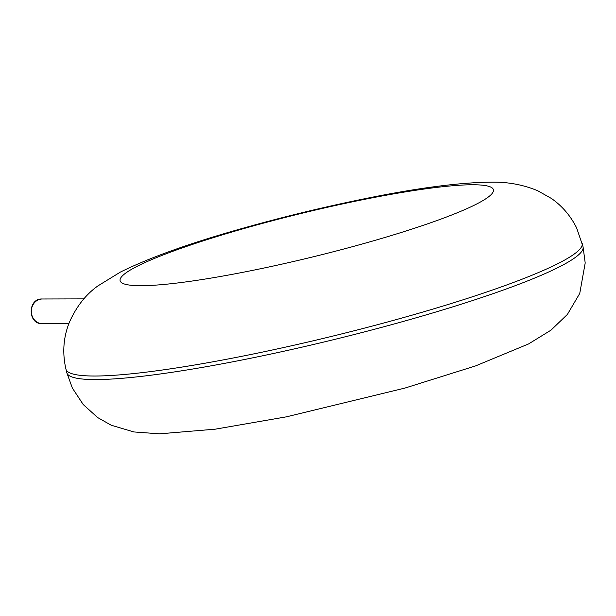 <?xml version="1.0" encoding="UTF-8"?>
<svg xmlns="http://www.w3.org/2000/svg" width="616" height="616" viewBox="0 0 616 616"><rect width="100%" height="100%" fill="white"/><g stroke="black" fill="none" stroke-linecap="round" stroke-linejoin="round"><path stroke-width="0.92" d="M582.189 243.305A265.681 31.1 166.3 0 1 331.431 336.436A265.681 31.1 166.3 0 1 65.951 369.146C62.239 353.053 63.34 337.53 69.261 322.576C76.307 306.645 85.909 294.386 98.052 285.816L120.451 272.049C150.011 257.411 191.214 242.704 244.059 227.928C283.329 216.878 322.838 207.292 362.601 199.168C414.922 188.381 457.203 182.721 489.443 182.174C506.76 181.674 522.861 184.538 537.745 190.76L551.358 198.437C562.108 205.913 570.539 215.754 576.661 227.974L583.059 246.854A265.681 31.1 166.3 0 1 332.301 339.986A265.681 31.1 166.3 0 1 66.813 372.695L65.951 369.146M472.326 184.761A192.1 22.484 166.3 0 1 298.729 260.275A192.1 22.484 166.3 0 1 149.234 260.66A192.1 22.484 166.3 0 1 472.326 184.761M83.884 298.875L42.319 298.983A12.343 11.026 89.9 0 0 31.324 311.35A12.343 11.026 89.9 0 0 42.381 323.662L68.861 323.6M583.059 246.854L585.2 262.963L579.748 293.424L567.39 314.437L550.95 330.184L528.551 343.951L475.567 365.912L404.943 388.072L286.401 416.832L215.315 429.167L159.506 433.826L133.872 431.947L111.242 425.233L97.636 417.548L83.245 404.566L72.334 388.011L66.813 372.695M42.319 298.983C27.443 298.152 27.512 324.578 42.381 323.662"/></g></svg>
